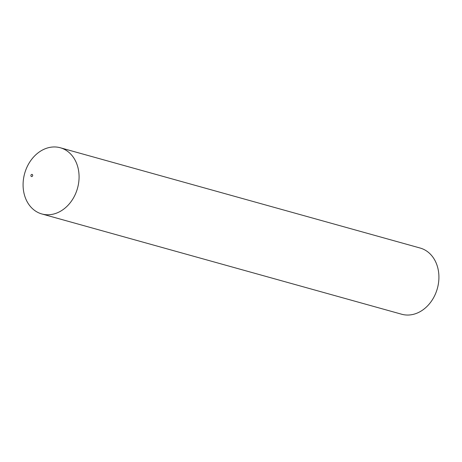 <?xml version="1.0" encoding="UTF-8"?>
<svg xmlns="http://www.w3.org/2000/svg" width="462" height="462" viewBox="0 0 462 462"><rect width="100%" height="100%" fill="white"/><g stroke="black" fill="none" stroke-linecap="round" stroke-linejoin="round"><path stroke-width="0.69" d="M41.857 213.964L401.697 314.241A34.361 27.443 -74.4 0 0 418.243 312.612A34.361 27.443 -74.4 0 0 438.9 278.39A34.361 27.443 -74.4 0 0 420.143 248.036L60.303 147.759A34.361 27.443 -74.4 0 0 43.757 149.388A34.361 27.443 -74.4 0 0 23.1 183.61A34.361 27.443 -74.4 0 0 41.857 213.964A34.361 27.443 -74.4 0 0 58.403 212.335A34.361 27.443 -74.4 0 0 79.06 178.113A34.361 27.443 -74.4 0 0 60.303 147.759M31.566 174.48A1.097 0.878 -74.4 0 0 32.034 176.496A1.097 0.878 -74.4 0 0 31.566 174.48"/></g></svg>
